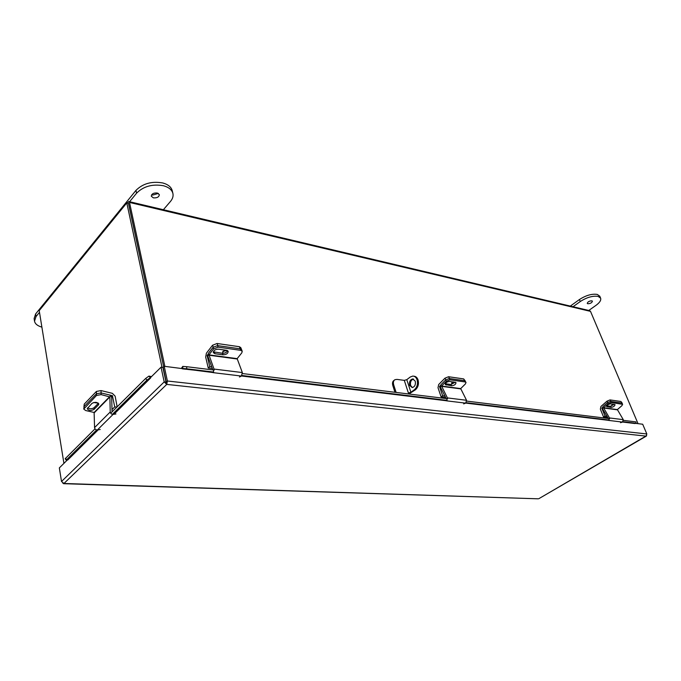 <?xml version="1.0" encoding="UTF-8"?>
<svg xmlns="http://www.w3.org/2000/svg" width="681" height="681" viewBox="0 0 681 681"><rect width="100%" height="100%" fill="white"/><g stroke="black" fill="none" stroke-linecap="round" stroke-linejoin="round"><path stroke-width="1.02" d="M638.037 423.667L590.512 311.37L589.652 310.672L128.964 201.576M127.185 203.006L128.777 201.533L129.509 202.444L164.87 366.361M128.462 203.449L163.687 366.812L128.513 203.321L126.785 202.912L39.217 310.621L63.929 463.361M67.547 459.786L59.341 467.907L61.511 481.484L63.954 483.484L538.084 498.807M61.511 481.484L164.198 381.913L166.045 382.118L166.743 384.399L164.198 381.913L161.048 367.187L113.276 414.363M166.045 382.118L162.887 367.408L161.048 367.187M635.118 423.318L642.685 424.229L646.831 433.967L646.116 436.129L166.743 384.399L167.39 381.002L164.215 366.284L213.076 372.558M166.343 382.552L163.159 367.331L164.215 366.284M646.831 433.967L167.39 381.002L166.317 382.032M539.003 498.586L646.635 435.644M62.771 483.152L63.954 483.484L166.743 384.399M181.401 368.37L182.755 366.421L186.798 366.71L186.611 368.787L182.636 368.489L213.042 372.175L182.482 368.864M622.596 422.041L635.041 423.548L622.945 421.82L636.114 423.318L635.892 421.88L636.114 423.318M186.798 366.71L214.192 370.081M242.521 373.563L447.613 398.751M466.766 401.109L609.691 418.662M623.507 420.364L635.892 421.88M186.611 368.787L213.672 372.073M242.002 375.503L447.128 400.377M466.281 402.701L609.24 420.041M623.064 421.718L635.799 423.259M97.562 429.932L67.751 459.99L98.226 429.822M151.531 376.619L148.935 376.099L150.271 377.725M67.402 459.803L66.27 460.22L66.585 459.777L96.668 429.941M65.163 458.73L95.008 428.86M110.705 413.248L145.674 378.449L148.935 376.099M150.178 377.776L146.917 380.117L145.674 378.449M112.382 414.363L146.917 380.117M117.158 406.821L115.132 396.138L112.365 393.337L101.043 390.579L101.094 392.937L112.425 395.678L111.505 396.606M111.99 409.604L114.723 406.889L112.425 395.678M116.902 407.076L114.723 406.889M83.925 406.821L84.257 404.088L96.413 391.439L101.043 390.579M93.62 402.539L98.26 403.118M109.65 396.674L94.114 412.465L94.565 427.6L110.237 411.971L109.871 396.929L101.128 394.614L101.094 392.937L96.455 393.797L101.094 392.937L109.607 394.997L111.684 397.363L112.05 411.903M84.257 404.088L84.274 406.429L96.455 393.797L96.413 391.439M454.082 382.015L451.563 383.037M440.318 386.459L439.534 386.612L442.641 395.763L444.931 396.053M445.791 379.836L444.948 378.193L438.675 384.544L438.011 387.727L441.109 396.878L442.641 395.763M441.109 396.878L445.629 397.44M439.594 386.357L440.479 385.463M444.948 378.193L448.575 376.738L463.667 378.908L465.336 381.105M453.146 381.879L451.239 384.527M465.344 381.139L464.595 380.696L466 382.381M448.575 376.738L449.503 378.551L464.595 380.696L463.667 378.908M227.096 350.417L222.713 351.49M207.756 355.422L207.143 355.652L209.739 366.642L211.757 366.889M213.238 347.106L212.549 345.25L206.403 353.184L205.662 357.065L208.25 368.038L209.739 366.642M208.25 368.038L212.37 368.549M207.203 355.346L207.867 354.495M212.549 345.25L217.06 343.496L239.346 346.697L240.802 347.642L241.61 349.711M224.483 350.017L222.491 352.758L222.917 353.328M241.636 349.762L240.172 348.825L241.636 349.762L242.206 351.226M217.06 343.496L217.869 345.659L240.172 348.825L239.346 346.697M94.114 412.465L85.678 410.532L83.763 409.068L96.481 395.474L96.455 393.797L84.095 406.617L84.112 408.277M98.447 404.914L98.83 404.046C97.315 402.062 95.025 401.841 91.961 403.39L87.228 408.728C88.734 410.694 91.016 410.915 94.063 409.383L98.447 404.914L98.413 403.254L94.038 407.723C91.935 409.051 89.798 409.102 87.619 407.859M83.763 409.009L84.095 406.617M101.128 394.614L96.481 395.474M110.237 411.971C110.552 413.537 111.505 414.346 113.097 414.388L115.949 413.963M100.218 429.507L97.374 429.958C95.8 429.941 94.863 429.149 94.565 427.6M208.956 354.869L214.021 369.068L242.342 372.567L237.15 358.649L208.956 354.869L213.587 348.91L213.008 347.361L208.386 353.328L207.926 356.478L212.872 369.919M213.008 347.361L217.528 345.607L218.116 347.148L240.768 350.34L242.223 351.277L241.815 352.835L237.15 358.649M227.624 350.655C226.688 352.443 224.977 353.32 222.474 353.294L213.306 351.813M217.528 345.607L240.172 348.825L240.768 350.34M223.053 354.818C226.322 354.656 228.041 353.499 228.203 351.345L226.603 350.306L218.499 349.183C215.213 349.327 213.476 350.494 213.306 352.656L214.958 353.72L223.053 354.818L222.474 353.294M218.116 347.148L213.587 348.91M242.342 372.567L241.415 376.057L239.44 377.019M241.415 376.057L213.085 372.643L214.021 369.068M441.577 386.042L447.4 397.908L466.545 400.275L460.697 388.604L441.577 386.042L446.302 381.266L445.646 379.972L440.922 384.748L440.53 387.336L446.208 398.581M445.646 379.972L449.273 378.517L449.937 379.811L465.268 381.964L466.017 382.407L465.412 383.922L460.697 388.604M455.308 382.186L450.924 384.501L445.314 383.726M449.273 378.517L464.595 380.696L465.268 381.964M451.588 385.786C454.304 385.472 455.785 384.425 456.015 382.654L449.715 381.403C446.983 381.709 445.493 382.756 445.263 384.544L451.588 385.786L450.924 384.501M449.937 379.811L446.302 381.266M466.545 400.275L465.676 403.143L463.642 403.884M465.676 403.143L446.523 400.837L447.4 397.908M613.053 404.165L612.04 404.727M602.31 408.072L601.834 408.234L605.043 416.074L607.018 416.321M607.741 402.403L607.001 401.16L600.948 406.455L600.344 409.153L603.553 416.993L605.043 416.074M603.553 416.993L607.724 417.513M601.876 408.013L602.336 407.613M607.001 401.16L610.023 399.917L620.919 401.484L622.281 403.246M612.994 404.156L610.976 406.285M622.281 403.739L620.919 401.484M610.023 399.917L610.968 401.484L621.855 403.024M603.545 407.74L609.461 417.947L623.277 419.649L617.369 409.596L603.545 407.74L608.099 403.765L607.426 402.65L602.881 406.634L602.54 408.821L608.312 418.492M607.426 402.65L610.457 401.407L611.129 402.522L622.63 404.318L621.898 405.68L617.369 409.596M614.219 404.327L610.44 406.293L606.831 405.799M610.457 401.407L621.523 402.982L622.621 404.301M611.104 407.4C613.411 407.025 614.73 406.106 615.054 404.642L610.636 403.833C608.312 404.208 606.992 405.127 606.669 406.6L611.104 407.4L610.44 406.293M611.129 402.522L608.099 403.765M623.277 419.649L622.477 422.084L620.502 422.688M622.477 422.084L608.652 420.415L609.461 417.947M162.018 367.306L126.785 202.912M409.63 385.361L412.209 387.583C414.814 386.799 415.819 384.663 415.24 381.147L412.686 378.942C410.073 379.709 409.06 381.845 409.63 385.361M413.503 379.087C410.992 379.972 410.03 382.109 410.617 385.489L412.371 387.566M396.112 392.426L393.754 385.054C393.014 382.433 393.414 380.645 394.946 379.692L396.997 379.394L404.301 380.373L408.404 393.022L409.715 393.184L410.03 394.137M393.754 385.054L392.869 385.727L394.954 392.282M392.869 385.727C392.128 383.114 392.528 381.326 394.061 380.373L394.248 380.228M409.792 393.414L415.41 389.796L414.431 389.668L410.907 392.29L406.795 379.657L404.301 380.373M408.404 393.022L410.907 392.29M406.795 379.657L410.277 377.01L412.805 376.074C414.772 376.142 416.202 377.368 417.078 379.768C418.057 383.837 417.172 387.14 414.431 389.668M413.844 376.21C415.793 376.304 417.198 377.538 418.057 379.904C419.045 383.973 418.16 387.268 415.41 389.796M591.9 300.823L592.427 301.198C591.934 302.79 590.376 303.641 587.78 303.76L587.243 303.385C587.737 301.794 589.295 300.942 591.9 300.823M590.342 300.917L588.486 301.7M588.759 310.459L595.977 305.369C599.723 302.619 601.272 300.219 600.616 298.159L599.765 296.175L597.271 294.413C591.883 293.63 585.932 295.341 579.429 299.538L570.32 306.092M600.616 298.159L598.122 296.397C592.734 295.622 586.784 297.333 580.272 301.53L573.01 306.731M151.684 194.698L152.697 195.089L158.332 193.413M157.345 193.029C153.668 192.74 151.65 193.804 151.293 196.205L153.327 197.848C157.005 198.12 159.013 197.064 159.354 194.655L157.345 193.029M129.603 201.729L136.575 193.174C143.478 186.305 152.433 183.827 163.431 185.734C168.743 187.207 171.893 189.769 172.897 193.421C173.485 196.128 172.676 198.801 170.463 201.448L163.38 209.722M41.89 327.135C37.54 325.893 35.089 323.901 34.518 321.168L34.11 318.572L35.616 313.958L135.962 190.391C142.857 183.512 151.795 181.044 162.785 182.968C168.088 184.44 171.237 187.011 172.242 190.68L172.897 193.421M34.518 321.168L36.033 316.554L39.489 312.315M129.509 202.444L590.512 311.37M113.957 414.261L150.637 377.946M241.525 375.997L446.506 400.768M465.795 403.101L608.644 420.356M466.162 402.837L608.593 420.083L466.162 402.829M446.464 400.445L241.883 375.665L446.464 400.445M182.704 368.489L182.891 366.412M65.461 458.262L66.585 459.777M111.624 396.938L112.646 395.908M439.534 386.612L440.343 386.723M207.143 355.652L207.765 355.737M94.336 412.712L109.871 396.929M97.374 429.958L113.097 414.388M94.038 407.723L94.063 409.383M208.905 355.21L237.099 358.981M214.379 352.188L214.958 353.72M441.535 386.323L460.654 388.877M445.451 383.752L446.106 385.046M601.834 408.234L602.345 408.302M603.511 407.979L617.335 409.826M622.196 404.08L621.523 402.982M606.686 406.08L607.154 406.863M579.429 299.538L580.272 301.53M136.575 193.174L135.962 190.391M36.033 316.554L35.616 313.958M646.346 436.095L538.901 498.645M538.305 498.807L63.554 483.689M65.155 458.713L66.27 460.22M413.341 379.036L412.686 378.942"/></g></svg>
